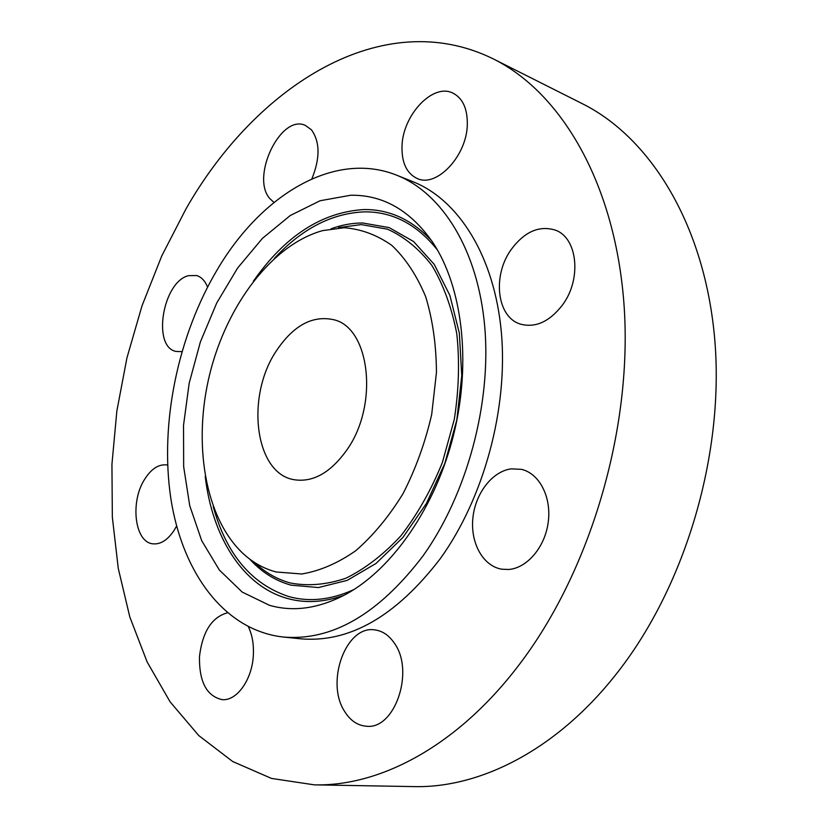 <?xml version="1.0" encoding="UTF-8"?>
<svg xmlns="http://www.w3.org/2000/svg" width="828" height="828" viewBox="0 0 828 828"><rect width="100%" height="100%" fill="white"/><g stroke="black" fill="none" stroke-linecap="round" stroke-linejoin="round"><path stroke-width="1.24" d="M311.856 178.879C320.208 158.241 320.063 141.888 311.442 129.81L305.428 125.442C280.744 113.539 250.325 177.182 269.887 198.658L274.006 202.436M518.214 665.95C589.598 573.255 632.209 430.881 624.24 307.912C616.177 184.747 561.746 92.902 493.374 58.943C382.65 4.326 256.018 85.853 186.01 208.863L161.76 255.924L141.992 305.874L126.953 357.831L116.862 410.947L111.935 464.342L112.339 517.138L118.259 568.36L129.82 616.984L147.105 661.893L170.113 701.854L198.741 735.533L232.699 761.532L271.481 778.423L314.329 784.851C379.959 786.559 456.952 746.256 518.214 665.95M282.928 636.991L300.274 638.781C349.271 643.149 395.939 616.446 440.258 558.693C483.935 498.073 508.195 408.483 501.364 332.318C494.43 256.069 458.515 199.765 413.006 181.725L396.819 175.246C334.491 150.168 261.42 194.828 217.453 269.338C177.803 335.909 159.773 423.129 170.723 497.68C181.932 571.786 223.695 630.17 282.928 636.991C331.842 641.338 378.551 614.304 423.036 555.867C466.878 494.513 491.408 403.888 484.763 326.956C478.025 249.952 442.245 193.255 396.819 175.246M207.549 287.078C205.075 280.889 201.452 277.038 196.702 275.538L188.505 275.672C162.702 281.696 151.845 347.056 176.095 351.455L181.891 351.621M167.639 465.077L167.142 464.974C158.976 463.887 151.534 468.565 144.817 479.008C129.913 501.592 134.55 542.226 152.797 543.81C160.508 544.627 167.649 540.094 174.222 530.21L176.602 526.018M227.348 612.834C211.761 617.202 202.467 631.785 199.476 656.573C199.093 681.755 206.627 696.11 222.111 699.639C236.756 701.223 252.198 679.643 253.337 655.29C253.906 644.391 252.271 634.9 248.4 626.827M344.748 711.635C350.399 720.65 357.603 725.514 366.328 726.218C394.863 730.048 414.921 670.887 394.283 643.077C388.943 635.273 382.464 630.884 374.836 629.911C346 624.933 325.094 682.324 344.748 711.635M508.371 569.488C527.012 568.37 545.166 547.06 548.271 521.878C551.562 496.717 539.204 473.305 521.381 469.341L511.259 468.855C492.205 471.277 475.179 493.55 472.85 518.307C470.335 543.054 483.055 566.166 501.799 569.198L508.371 569.488M562.761 304.621C581.898 278.777 577.478 237.76 555.402 230.143C539.1 225.154 524.269 231.747 510.886 249.942C492.142 276.221 496.997 317.29 520.419 324.1C535.602 328.136 549.72 321.637 562.761 304.621M467.323 124.21C467.458 108.582 462.707 98.242 453.051 93.181C432.94 82.562 402.439 115.32 402.004 146.546C401.683 162.857 406.745 173.507 417.209 178.506C436.594 187.997 467.075 155.819 467.323 124.21M314.329 784.851L413.803 786.6C479.629 788.256 555.536 750.478 614.966 675.679C684.218 589.298 724.21 456.921 714.916 341.415C705.508 225.744 650.787 137.769 582.25 103.655L493.374 58.943M269.473 605.299C293.578 612.223 319.132 608.508 346.145 594.162C392.803 568.65 435.89 506.508 453.754 434.203C471.567 361.898 462.303 286.84 432.868 242.563C410.512 210.519 383.126 194.746 350.71 195.242L320.136 200.738L290.297 215.487L262.445 238.361L237.626 268.013L216.708 303.027L200.386 341.923L189.188 383.188L183.526 425.302L183.661 466.671L189.736 505.691L201.721 540.705L219.368 570.047L242.211 592.082L269.473 605.299M344.272 227.731L322.723 230.598C272.174 244.529 226.841 304.828 209.763 374.028C192.696 443.228 204.795 517.697 243.07 553.539C252.84 562.554 263.842 568.691 276.076 571.972L301.744 573.99C319.784 570.999 337.783 563.247 355.74 550.723C373.211 535.571 388.974 516.537 403.039 493.633C415.656 468.99 425.209 442.618 431.688 414.507L436.449 372.548C436.284 345.028 432.692 319.753 425.685 296.714C416.908 275.62 405.648 258.533 391.913 245.461C377.133 234.986 361.256 229.077 344.272 227.731M276.159 351.155C245.523 396.809 254.786 473.575 294.126 479.712C313.046 482.631 330.651 472.674 346.953 449.821C379.079 404.685 369.909 327.464 333.601 319.691C312.322 315.116 293.174 325.601 276.159 351.155M253.347 281.272C285.039 235.918 321.999 211.999 364.237 209.536C389.595 209.349 412.065 219.762 431.667 240.772M344.251 595.187C324.255 602.37 305.304 603.467 287.409 598.468C242.687 586.141 212.175 536.606 205.22 476.41M274.441 258.336C302.085 228.549 332.214 213.065 364.827 211.854C392.876 211.73 417.115 224.492 437.536 250.128M353.794 589.629C330.952 599.938 309.299 602.256 288.827 596.584C251.515 584.226 226.313 554.211 213.22 506.529M331.086 228.787C341.591 224.937 352.107 223.001 362.623 222.98L389.17 227.607L413.524 241.476L434.234 264.37L449.894 295.451L459.343 333.208L461.765 375.539L456.839 419.899L444.791 463.463L426.399 503.455L402.936 537.434L375.964 563.485L347.222 580.366L318.407 587.559L291.083 585.168C275.248 580.77 261.431 572.055 249.632 559.024M338.59 227.617L361.267 224.595L387.504 229.19C404.23 236.694 419.061 248.845 432.019 265.622C443.466 284.884 451.726 307.581 456.787 333.715C459.726 361.256 458.888 389.833 454.282 419.444L442.369 462.51C431.202 489.99 417.415 514.374 401.021 535.675C383.581 554.553 365.231 568.722 345.959 578.192C326.698 584.734 308.202 586.338 290.452 583.026C277.577 579.507 266.005 573.017 255.728 563.547"/></g></svg>
